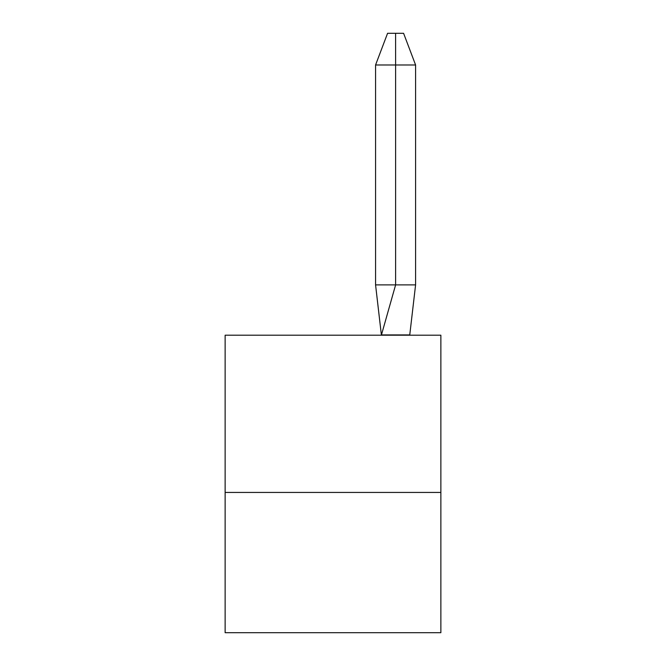 <?xml version="1.0" encoding="UTF-8"?>
<svg xmlns="http://www.w3.org/2000/svg" width="666" height="666" viewBox="0 0 666 666"><rect width="100%" height="100%" fill="white"/><g stroke="black" fill="none" stroke-linecap="round" stroke-linejoin="round"><path stroke-width="1" d="M440.867 492.44L440.867 632.7L225.133 632.7L225.133 335.198L440.867 335.198L440.867 492.44L225.133 492.44M415.592 284.882L395.612 284.882L381.452 334.923L409.757 334.923L415.592 284.882L415.592 64.985L395.612 64.985L395.612 284.882L375.566 284.882L381.41 335.198M415.592 64.985L403.588 33.3L395.596 33.3L395.612 64.985L375.566 64.985L375.566 284.882M395.596 33.3L387.579 33.3L375.566 64.985"/></g></svg>

